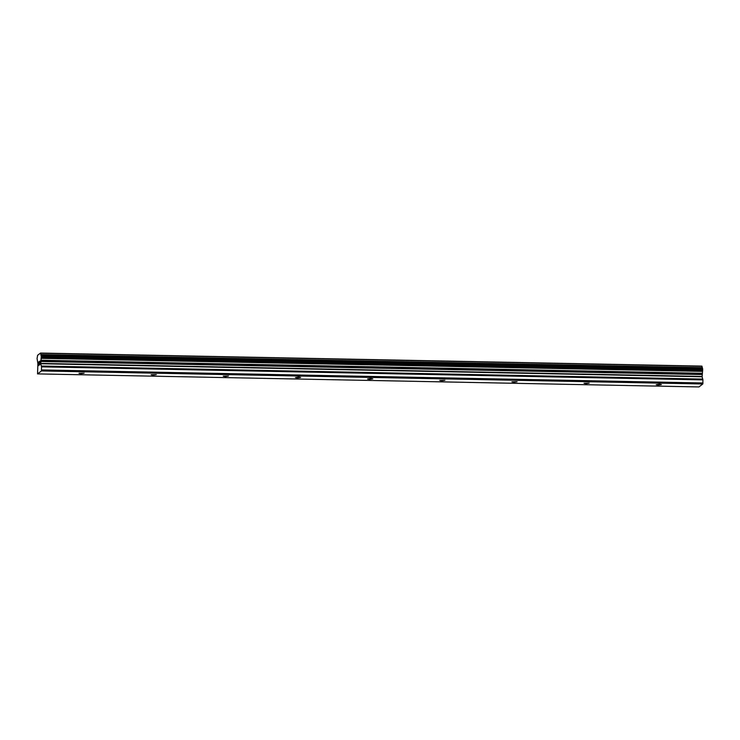 <?xml version="1.0" encoding="UTF-8"?>
<svg xmlns="http://www.w3.org/2000/svg" width="740" height="740" viewBox="0 0 740 740"><rect width="100%" height="100%" fill="white"/><g stroke="black" fill="none" stroke-linecap="round" stroke-linejoin="round"><path stroke-width="1.11" d="M658.184 385.078L656.195 384.689L659.386 384.171L661.384 384.569L658.184 385.078M586.034 383.662L584.036 383.264L589.234 383.144L586.034 383.662M513.884 382.238L511.886 381.84L517.075 381.72L513.884 382.238M441.734 380.813L439.736 380.416L444.925 380.295L441.734 380.813M369.584 379.389L367.586 378.991L370.777 378.482L372.775 378.88L369.584 379.389M297.425 377.974L295.436 377.576L298.627 377.058L300.625 377.456L297.425 377.974M225.275 376.549L223.276 376.151L228.475 376.031L225.275 376.549M153.125 375.125L151.126 374.727L156.325 374.607L153.125 375.125M80.975 373.7L78.977 373.302L84.166 373.191L80.975 373.7M37.537 373.894L698.93 386.937L702.815 383.977L702.926 379.879L702.103 376.762L40.709 363.729L41.542 366.837L41.431 370.944L37.537 373.894L37.897 363.581L37.074 358.512L37.629 355.265L40.515 353.063L41.31 356.699L40.709 363.729M702.103 376.762L702.704 369.732L701.909 366.106L40.515 353.063M39.1 361.62L38.711 363.608M38.933 363.433L38.748 365.282M39.174 364.95L38.693 365.56L38.61 361.99L38.693 365.56M39.655 361.666L39.729 364.783L39.507 362.239M39.572 361.768L39.682 361.175L39.581 361.768M39.682 361.175L39.719 364.783M701.918 366.143L40.524 353.1M701.973 366.272L40.58 353.23M702.13 373.275L40.737 360.232M702.094 373.894L40.7 360.861M703 382.978L41.606 369.935M702.815 383.977L41.431 370.944M702.352 367.614L40.959 354.571M702.445 367.919L41.061 354.876M702.463 368.085L41.07 355.043M702.547 368.391L41.153 355.348M702.584 368.409L41.2 355.367M702.676 368.816L41.292 355.774M702.704 369.732L41.31 356.699M702.63 370.25L41.246 357.207M702.584 370.361L41.2 357.328M702.519 370.768L41.135 357.735M702.519 370.944L41.126 357.91M702.436 371.378L41.052 358.336M702.038 374.172L40.654 361.139M702.01 374.542L40.626 361.509M702.057 376.447L40.663 363.405M702.824 379.084L41.44 366.041M702.926 379.879L41.542 366.837"/></g></svg>
